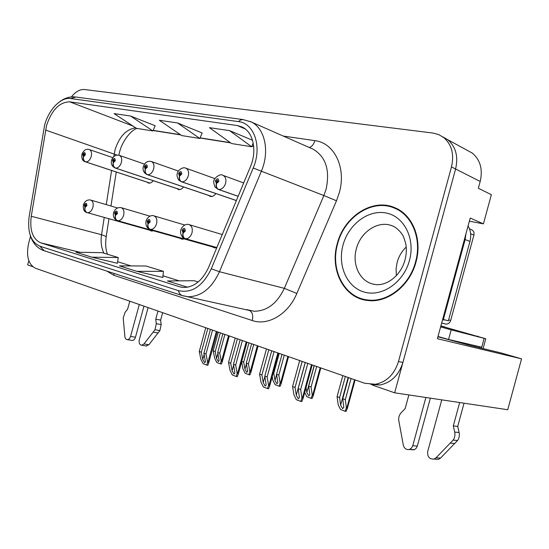 <?xml version="1.0" encoding="UTF-8"?>
<svg xmlns="http://www.w3.org/2000/svg" width="549" height="549" viewBox="0 0 549 549"><rect width="100%" height="100%" fill="white"/><g stroke="black" fill="none" stroke-linecap="round" stroke-linejoin="round"><path stroke-width="0.82" d="M437.93 336.763L470.555 345.568L500.805 352.863L521.55 358.854L507.736 409.726L394.649 392.816L455.588 169.01C458.456 156.554 455.855 146.803 447.792 139.755L442.645 136.756L447.792 139.755C455.855 146.803 458.456 156.554 455.588 169.01L402.932 362.402C398.842 375.193 391.169 382.722 379.901 384.979L370.932 384.485M149.719 230.189L151.325 231.06L153.425 230.772M180.12 238.28L181.856 239.199L184.107 238.897M212.552 246.913L214.439 247.887L216.828 247.578M208.647 195.417L210.253 196.412C212.326 196.865 214.192 195.918 215.867 193.564M176.888 188.582L178.391 189.522C180.25 189.927 181.966 189.069 183.531 186.934M147.084 182.172L148.491 183.057C150.179 183.428 151.75 182.639 153.219 180.69M521.55 358.854L437.402 338.699L470.232 218.056L483.429 223.868L469.381 221.178M466.135 149.733L472.387 153.137C480.341 160.02 482.942 169.456 480.197 181.451L478.337 188.266L491.362 194.689L483.429 223.868M28.802 260.679L27.642 264.899L32.693 266.656M372.448 385.082L394.649 392.816M452.294 340.771L452.397 340.394M337.258 243.66C329.53 269.806 343.976 298.347 367.809 300.488C387.45 303.192 409.863 285.885 415.977 262.065C422.538 239.206 412.676 214.872 394.985 207.783C372.757 197.647 344.017 216.478 337.258 243.66M361.654 298.69L365.037 300.063M46.555 125.501C51.75 109.958 59.47 102.066 69.723 101.84L237.25 125.536L242.027 126.956C253.219 131.787 257.378 150.652 250.399 166.786L208.647 267.288C202.409 280.656 193.996 287.381 183.393 287.47L179.489 286.743L40.743 242.836C32.693 239.124 29.529 230.264 31.259 216.258L46.555 125.501M44.606 125.165L29.2 216.279C27.244 232.001 30.785 241.965 39.823 246.185L178.418 290.647C191.814 293.516 202.766 286.228 211.283 268.797L253.192 168.021C262.401 147.043 254.283 123.024 238.328 121.583L70.629 98.539C60.857 96.919 48.676 109.635 44.606 125.165M155.161 125.735L130.532 116.017L114.068 113.595L136.468 128.342L152.931 130.971L155.182 125.68M202.142 132.968L177.526 122.949L159.347 120.272L181.712 135.569L199.836 138.472L202.162 132.913M30.538 236.255L28.733 242.823C25.94 255.8 28.177 264.275 35.445 268.241L364.735 383.271L375.358 384.266C386.661 381.987 394.367 374.411 398.478 361.537L451.477 166.93C454.359 154.393 451.765 144.586 443.674 137.518L438.624 134.553L432.921 133.05L84.546 89.535C79.989 89.171 75.611 91.635 71.404 96.905M252.513 140.249L229.585 130.628L209.416 127.656L231.603 143.55L251.662 146.755L253.199 143.014M91.793 257.179L117.445 263.294L118.22 257.529L102.354 252.684L76.009 252.217L91.793 257.179L118.22 257.529M198.203 281.973L194.058 280.711L167.424 280.958L187.532 287.216M136.845 271.343L162.84 277.444L163.437 271.35L145.959 266.011L119.421 265.867L136.845 271.343L163.437 271.35M177.526 122.949L199.836 138.472M130.532 116.017L152.931 130.971M229.585 130.628L251.662 146.755M186.763 287.038L188.527 287.01M396.57 208.51L393.022 207.556M305.278 362.498L298.155 388.61L299.425 397.593L298.292 398.773L296.282 395.211L295.06 387.45L292.596 386.523L293.921 394.868L296.35 399.699L300.804 401.422L301.806 401.545L303.014 398.649L301.943 397.943L300.646 389.543L307.783 363.376M182.989 232.948C182.343 235.679 182.913 237.518 184.697 238.472L185.301 238.643C183.373 237.772 182.645 235.885 183.133 232.989L185.342 231.047C185.075 227.753 183.977 227.471 182.062 230.203L182.989 232.948L183.414 231.554L183.043 230.456L183.929 229.681L184.354 230.793L183.414 231.554M183.476 231.568L183.133 232.989M299.685 360.549L292.596 386.523M302.163 361.414L295.06 387.45M298.155 388.61L300.646 389.543M300.804 401.422L301.943 397.943M348.519 377.609L342.761 398.746L343.811 407.413L342.597 408.655L340.627 405.162L339.598 397.579L337.079 396.646L338.198 404.798L340.558 409.533L345.108 411.263L346.035 411.373L347.345 408.456L346.392 407.886L345.3 399.686L351.079 378.501M238.149 196.268L218.653 189.48C216.731 188.499 216.018 186.516 216.519 183.531L218.825 181.479C218.509 178.178 217.356 177.951 215.366 180.786L216.368 183.503L216.8 182.083L216.402 180.992L217.411 180.196L217.788 181.273L216.8 182.083M216.368 183.503C215.682 186.447 216.292 188.41 218.2 189.384L238.122 196.329L218.2 189.384M216.862 182.096L216.519 183.531M342.809 375.612L337.079 396.646M345.342 376.497L339.598 397.579M342.761 398.746L345.3 399.686M345.108 411.263L346.392 407.886M271.721 350.777L264.81 376.086L266.183 384.952L265.167 386.022L263.218 382.571L261.9 374.994L259.588 374.123L261.008 382.269L263.376 386.956L267.562 388.575L268.571 388.706L269.662 385.981L268.55 385.151L267.15 376.964L274.075 351.6M147.942 223.841C147.331 226.469 147.914 228.254 149.699 229.194L215.935 247.867L150.296 229.365C148.354 228.508 147.612 226.675 148.079 223.875L150.158 221.995C149.932 218.831 148.916 218.564 147.105 221.206L147.942 223.841L148.354 222.496L148.017 221.446L148.854 220.691L149.239 221.755L148.354 222.496M148.408 222.51L148.079 223.875M266.464 348.944L259.588 374.123M268.797 349.754L261.9 374.994M264.81 376.086L267.15 376.964M267.562 388.575L268.55 385.151M240.16 339.756L233.455 364.303L234.917 373.052L233.998 374.027L232.103 370.671L230.71 363.273L228.535 362.457L230.038 370.41L232.351 374.967L236.29 376.49L237.305 376.628L238.287 374.075L237.141 373.128L235.651 365.133L242.377 340.531M115.338 215.366C114.755 217.898 115.352 219.627 117.129 220.554L183.284 239.172L117.726 220.725C115.77 219.888 115.022 218.111 115.462 215.4L117.424 213.568C117.246 210.528 116.292 210.281 114.583 212.84L115.338 215.366L115.736 214.069L115.434 213.06L116.223 212.326L116.566 213.348L115.736 214.069M115.784 214.083L115.462 215.4M235.212 338.026L228.535 362.457M237.408 338.795L230.71 363.273M233.455 364.303L235.651 365.133M236.29 376.49L237.141 373.128M210.432 329.366L203.905 353.206L205.456 361.839L204.619 362.717L202.78 359.458L201.325 352.238L199.266 351.463L200.838 359.231L203.103 363.658L206.822 365.099L207.838 365.25L208.723 362.862L207.543 361.791L205.985 353.988L212.518 330.1M84.93 207.46C84.374 209.903 84.978 211.585 86.749 212.497L152.691 231.026L87.332 212.669C85.383 211.845 84.621 210.123 85.047 207.495L86.9 205.717C86.756 202.78 85.87 202.554 84.244 205.031L84.93 207.46L85.04 205.237L85.781 204.523L86.097 205.511L85.315 206.211M85.363 206.218L85.047 207.495M205.758 327.739L199.266 351.463M207.831 328.46L201.325 352.238M203.905 353.206L205.985 353.988M206.822 365.099L207.543 361.791M314.268 365.641L308.675 386.139L309.835 394.704L308.737 395.836L306.822 392.446L306.067 387.464M236.379 200.536L181.788 181.829C179.852 180.868 179.125 178.947 179.605 176.078L181.774 174.081C181.506 170.917 180.436 170.705 178.562 173.443L179.461 176.044L179.887 174.678L179.523 173.635L180.463 172.853L180.806 173.889L179.887 174.678M179.461 176.044C178.816 178.885 179.454 180.786 181.362 181.74L236.358 200.584L181.362 181.74M179.942 174.685L179.605 176.078M312.264 395.026L313.259 395.712L312.079 398.471L311.139 398.354L312.264 395.026L311.063 387.024L316.67 366.478M308.675 386.139L311.063 387.024M304.709 392.439L306.857 396.728L311.139 398.354M282.014 354.373L276.579 374.274L277.842 382.735L276.847 383.765L274.987 380.471L273.779 373.238L273.196 373.025M211.948 196.48L147.523 174.719C145.588 173.779 144.854 171.919 145.307 169.147L147.345 167.212C147.132 164.165 146.137 163.966 144.36 166.622L145.176 169.119L145.581 167.795L145.252 166.8L146.13 166.038L146.446 167.033L145.581 167.795M145.176 169.119C144.565 171.858 145.217 173.697 147.132 174.637L211.852 196.501L147.132 174.637M145.636 167.809L145.307 169.147M280.127 382.921L281.157 383.717L280.093 386.324L279.146 386.194L280.127 382.921L278.837 375.111L284.279 355.169M272.242 376.539L272.853 380.183L275.111 384.657L279.146 386.194M279.194 353.391L273.779 373.238M276.579 374.274L278.837 375.111M251.6 343.749L246.316 363.081L247.661 371.433L246.755 372.373L244.95 369.168L243.667 362.107L241.752 361.393M179.976 189.57L115.599 168.097C113.67 167.171 112.922 165.366 113.362 162.689L115.283 160.816C115.105 157.879 114.178 157.693 112.497 160.26L113.238 162.662L113.327 160.425L114.151 159.69L114.446 160.651L113.629 161.385M113.238 162.662C112.655 165.311 113.32 167.095 115.235 168.021L179.894 189.59L115.228 168.015C111.975 166.519 110.754 163.931 111.557 160.246M113.677 161.399L113.362 162.689M249.809 371.508L250.879 372.407L249.912 374.857L248.958 374.72L249.809 371.508L248.443 363.87L253.734 344.498M241.642 361.791L242.946 368.921L245.149 373.272L248.958 374.72M248.937 342.816L243.667 362.107M246.316 363.081L248.443 363.87M222.86 333.71L217.72 352.506L219.14 360.755L218.324 361.606L216.56 358.49L215.215 351.586L213.225 350.845L214.673 358.271L216.828 362.512L220.437 363.877L221.391 364.028L222.27 361.729L221.172 360.72L219.73 353.254L224.884 334.416M149.987 183.092L85.781 161.907C83.86 161.001 83.105 159.251 83.523 156.664L85.342 154.839C85.198 152.004 84.333 151.833 82.734 154.324L83.414 156.637L83.517 154.475L84.292 153.761L84.56 154.681L83.784 155.401M83.414 156.637C82.851 159.196 83.53 160.926 85.438 161.831L85.267 161.777M149.918 183.105L85.438 161.831C82.604 161.18 81.43 158.675 81.897 154.303M83.832 155.415L83.523 156.664M218.344 332.131L213.225 350.845M220.348 332.831L215.215 351.586M217.72 352.506L219.73 353.254M220.437 363.877L221.172 360.72M143.982 306.157L135.466 337.237L130.559 336.42L139.302 304.523M162.662 312.683L160.631 320.094L155.751 319.175L157.982 311.05M148.1 307.598L139.281 339.797C138.732 342.933 139.521 344.751 141.642 345.252L143.975 343.955L154.996 329.729L156.293 323.663L155.751 319.175M160.631 320.094L161.18 324.569L156.293 323.663M154.996 329.729L159.889 330.601L148.889 344.751L146.027 345.952M159.889 330.601L161.18 324.569M153.178 332.145L158.078 333.003M129.804 301.202L127.642 309.087L125.097 312.333L123.216 317.96L124.87 336.51C125.131 338.431 125.947 339.481 127.32 339.646L132.24 340.449C133.73 340.359 134.807 339.289 135.466 337.237M130.559 336.42C129.887 338.479 128.809 339.557 127.32 339.646M131.746 340.366L132.24 340.449M430.354 398.155L417.315 446.083L412.759 445.733L425.88 397.49M440.902 325.852L445.843 327.389M445.054 327.019L440.881 325.934M440.861 325.989L485.762 338.76L451.175 329.853L448.56 339.46L438.013 336.475M465.916 233.929L465.133 239.529L443.379 319.484L442.7 319.243M443.379 319.484L448.361 320.836L469.951 241.478C471.392 235.754 470.768 230.594 468.077 225.982M445.383 320.026L442.542 319.806M481.741 347.174L448.56 339.46M440.614 326.909L451.175 329.853M464.035 403.192L457.722 426.415L453.309 425.921L459.671 402.541M474.871 346.604L475.07 345.891M479.332 346.92L479.133 347.634M477.705 336.187L478.481 336.564M441.753 399.864L427.698 451.518C427.287 456.768 429.387 459.287 433.991 459.074L436.023 457.818L453.138 440.113C454.778 437.731 455.299 435.055 454.702 432.077L453.309 425.921M457.722 426.415L459.108 432.53L454.702 432.077M453.138 440.113L457.564 440.511L440.524 458.099L438.493 459.341L435.426 459.163M457.564 440.511C459.197 438.15 459.712 435.487 459.108 432.53M457.585 341.65L457.441 342.164M450.324 443.132L454.757 443.517M408.868 394.944L405.141 408.641L401.237 412.649C399.411 414.625 398.553 417.055 398.677 419.951L403.289 445.054C404.222 448.416 406.191 449.906 409.19 449.521L414.454 449.61L416.231 448.231L417.315 446.083M412.759 445.733L411.407 448.183L409.19 449.521M411.126 449.658L413.768 449.844M337.642 243.749C344.326 216.869 372.73 198.244 394.717 208.229C412.251 215.222 422.037 239.323 415.538 261.962C409.485 285.555 387.271 302.684 367.816 299.98C344.271 297.826 329.997 269.607 337.642 243.749M398.011 209.567L399.775 210.315M396.364 275.605L396.062 268.962L397.167 262.278C398.842 256.301 401.854 251.216 406.212 247.029M368.667 300.571L365.133 299.569M471.516 229.722L471.776 229.832C473.698 230.916 474.405 232.687 473.904 235.13L450.702 320.41C449.844 322.887 448.238 324.123 445.891 324.109L441.664 323.045M480.197 181.451L451.477 166.93M69.723 101.84L132.988 126.05M135.685 127.821C126.215 129.296 119.359 136.564 115.105 149.63L113.76 156.595M283.27 136.063L314.879 140.647C313.712 144.462 311.818 146.734 309.197 147.468M314.879 140.647C334.238 142.761 346.57 167.699 339.282 192.788L336.489 200.79L296.831 293.475C288.198 314.33 267.946 326.12 252.272 320.534L113.808 275.289L106.815 271.089M253.192 168.021L323.876 195.547L326.106 189.137C330.134 170.128 325.832 156.822 313.191 149.225L311.503 148.484M44.243 250.769L39.823 246.185M178.418 290.647C179.049 293.125 180.305 294.758 182.172 295.547L182.831 295.76M211.283 268.797L219.463 271.728C211.79 288.143 201.414 296.487 188.341 296.755L183.229 295.877M249.932 121.37L251.174 121.933C264.892 128.15 269.971 151.442 261.331 171.336L219.463 271.728L284.341 288.342L323.876 195.547L336.489 200.79M238.328 121.583L240.592 120.005L243.015 119.552L251.174 121.933L311.578 148.518M242.933 119.545L75.934 97.029L70.629 98.539M398.478 361.537L402.932 362.402M246.714 309.615L254.105 311.249C266.979 311.153 277.06 303.522 284.341 288.342L296.831 293.475M114.137 273.464L113.808 275.289M249.356 310.446C252.396 312.107 253.364 315.469 252.272 320.534M179.489 286.743L182.042 287.326M237.25 125.536L245.286 128.981M253.693 146.37L251.936 146.096M230.36 142.658L200.097 137.84M180.456 134.718L153.185 130.374M45.553 130.044L117.061 155.099M31.259 216.258L101.551 234.732C100.508 241.91 101.332 248.059 104.029 253.192M111.598 170.465L106.259 204.633M104.255 217.425L101.551 234.732L106.211 236.495C105.216 243.783 105.648 249.699 107.494 254.256M40.743 242.836L80.072 252.293M131.163 265.929L117.658 261.736L131.142 265.929M162.813 275.763L179.2 280.848L162.813 275.756M106.115 237.099L108.97 218.749M180.868 229.914C182.776 224.548 187.429 223.848 188.815 224.555C191.8 225.653 192.857 228.418 191.992 232.872C190.613 236.88 188.424 238.808 185.425 238.671L185.342 238.657M311.53 364.687L302.437 398.004M305.217 362.477L296.282 395.211M243.687 182.934L222.819 175.296C225.515 176.579 226.442 179.262 225.591 183.345C224.15 187.497 221.837 189.542 218.653 189.48M354.544 379.709L346.851 407.941M348.169 377.486L340.627 405.162M146.055 220.952C147.949 215.654 152.519 215.112 153.706 215.784C156.465 216.821 157.419 219.476 156.575 223.752C155.243 227.636 153.178 229.509 150.371 229.379L150.323 229.372M277.869 352.925L269.044 385.22M264.879 376.477L263.218 382.571M113.65 212.614C115.029 208.888 117.486 207.227 121.027 207.625C123.587 208.606 124.451 211.152 123.621 215.27C122.338 219.03 120.382 220.856 117.761 220.732L183.297 239.165M246.199 341.862L237.642 373.196M233.613 365.154L232.103 370.671M83.414 204.825C84.814 201.133 87.188 199.527 90.537 200.008C92.918 200.941 93.707 203.391 92.898 207.357C91.656 211.008 89.803 212.779 87.346 212.669L152.697 231.019M216.368 331.438L208.044 361.873M204.153 354.434L202.78 359.458M214.927 178.617L185.747 168.145C188.273 169.339 189.124 171.919 188.293 175.886C186.914 179.88 184.745 181.863 181.788 181.829M320.197 367.713L312.724 395.088M314.152 365.6L306.822 392.446M178.418 171.075L151.304 161.509C153.679 162.621 154.461 165.105 153.645 168.955C152.327 172.811 150.282 174.733 147.523 174.719M287.848 356.411L280.594 382.989M276.621 374.493L274.987 380.471M111.591 160.13C113.218 156.163 115.757 154.557 119.215 155.326C121.453 156.369 122.166 158.757 121.37 162.497C120.101 166.223 118.179 168.09 115.599 168.097M257.337 345.753L250.282 371.577M246.432 363.74L244.95 369.168M112.82 157.632L89.261 149.548C91.354 150.529 92.012 152.835 91.237 156.465C90.015 160.075 88.197 161.886 85.781 161.907M228.508 335.686L221.638 360.789M217.919 353.529L216.56 358.49M143.975 343.955L148.889 344.751M465.133 239.529L469.951 241.478M484.143 338.356L481.658 347.483M436.023 457.818L440.524 458.099M392.363 225.886L391.849 225.687C378.028 220.245 360.604 231.904 356.397 248.69C351.655 264.831 360.281 282.337 374.638 284.396C386.091 286.647 400.832 275.907 405.004 259.903M343.036 245.012C348.498 224.5 368.18 209.395 386.077 212.991C404.05 216.258 415.538 238.65 409.43 260.535C403.597 282.481 382.001 297.16 364.495 292.137C346.893 287.429 337.326 265.462 343.036 245.012M473.904 235.13L470.623 233.764M450.702 320.41L448.629 319.847M472.387 153.137L443.674 137.518M30.085 234.794C32.466 242.836 36.989 248.093 43.652 250.577L182.172 295.547L249.383 310.459M59.628 101.771C64.556 98.093 69.675 96.473 74.973 96.905M375.358 384.266L379.901 384.979M246.817 309.636L248.882 310.295M116.251 172.002L110.953 206.012M118.886 155.23C121.24 140.86 132.535 128.782 137.319 128.473M253.707 146.562L251.861 146.267M230.69 142.891L200.028 138.005M180.786 134.937L153.116 130.532M216.848 247.544L185.301 238.643M222.249 234.547L189.412 224.733M180.861 229.949C179.406 231.637 182.11 238.671 184.697 238.472M312.216 364.92L303.014 398.649M222.819 175.296C220.06 172.887 213.129 179.324 214.069 180.6M214.021 180.772C213.348 180.841 213.65 182.906 214.927 186.962L218.104 189.357M355.121 379.915L347.345 408.456M215.956 247.86L150.296 229.365M184.821 225.028L154.207 215.935M146.048 220.979C145.478 225.186 146.7 227.917 149.699 229.194M278.618 353.185L269.662 385.981M149.973 216.176L121.459 207.748M113.643 212.635C112.799 216.299 113.966 218.941 117.129 220.554M247.016 342.151L238.287 374.075M117.527 207.947L90.914 200.117M83.407 204.852C82.974 209.375 84.093 211.921 86.749 212.497M217.232 331.747L208.723 362.862M185.747 168.145C182.7 166.436 177.341 170.828 177.416 173.278M177.375 173.429C176.634 174.788 177.039 176.95 178.59 179.894L181.307 181.726M320.836 367.933L313.259 395.712M151.304 161.509C147.736 160.706 145.08 162.36 143.344 166.471M143.31 166.601C142.507 170.259 143.769 172.935 147.105 174.63M288.548 356.658L281.157 383.717M144.469 164.103L119.401 155.388M258.092 346.014L250.879 372.407M89.261 149.548C86.248 148.573 83.805 150.131 81.925 154.207M229.31 335.967L222.27 361.729M141.642 345.252L146.562 346.042M444.285 319.882L442.645 319.443M483.285 347.86L485.762 338.76M433.991 459.074L438.493 459.341M391.849 225.687C397.105 227.265 402.547 234.094 403.59 236.969L405.636 243.152C406.72 248.443 406.534 253.947 405.066 259.663M394.717 208.229L399.034 209.986M367.816 299.98L370.41 300.674M471.776 229.832L469.484 228.858M445.891 324.109L441.677 322.99"/></g></svg>
